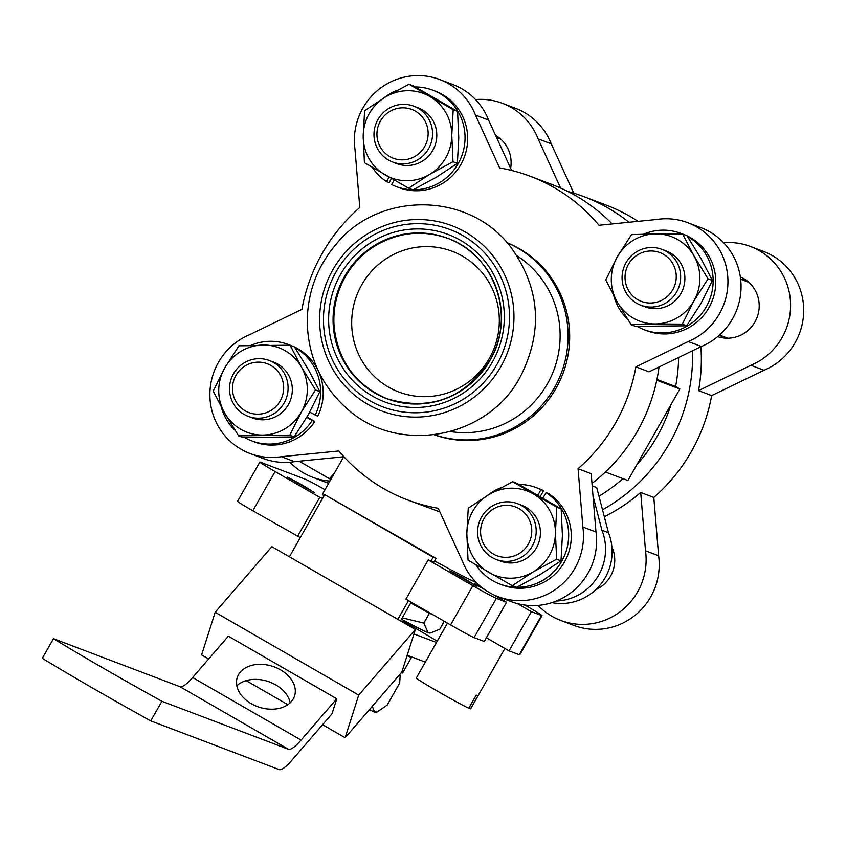 <?xml version="1.0" encoding="UTF-8"?>
<svg xmlns="http://www.w3.org/2000/svg" width="846" height="846" viewBox="0 0 846 846"><rect width="100%" height="100%" fill="white"/><g stroke="black" fill="none" stroke-linecap="round" stroke-linejoin="round"><path stroke-width="1.27" d="M361.718 284.827A75.241 73.613 -69.2 0 0 398.826 391.994A75.241 73.613 -69.2 0 0 494.339 347.748A75.241 73.613 -69.2 0 0 452.198 251.294A75.241 73.613 -69.2 0 0 361.718 284.827M434.072 561.85L428.203 559.904L405.921 599.137L450.569 624.908A22.578 0.73 -150.4 0 0 474.077 637.609L484.282 641.48L506.564 602.246L493.493 594.706M678.608 357.52A161.776 158.265 110.8 0 1 675.594 386.516L679.877 388.991L670.994 404.621A161.776 158.265 110.8 0 1 636.752 464.898L670.994 404.621A161.776 158.265 110.8 0 1 636.752 464.898L627.869 480.528L605.408 472.015M675.594 386.516L656.93 379.431M679.877 388.991L656.771 380.224M556.414 600.998A51.204 50.094 -69.2 0 0 601.94 530.241L593.014 495.978M551.888 602.638A51.204 50.094 -69.2 0 0 600.491 584.565A51.204 50.094 -69.2 0 0 608.496 532.737L596.726 487.592L592.179 485.868M608.496 532.737L601.94 530.241M299.146 461.207L329.454 478.709L334.233 473.443M330.934 479.259L329.454 478.709M524.964 605.091L526.762 606.127A22.578 0.73 -150.4 0 1 542.011 615.613L519.73 654.846A22.578 0.73 -150.4 0 1 519.243 654.741L509.038 650.87L486.376 637.789M433.935 562.082L436.05 558.36L324.695 494.667L300.288 537.622L252.817 510.783A22.578 0.73 -150.4 0 1 237.557 501.297L259.849 462.064A22.578 0.73 -150.4 0 1 260.335 462.17L305.491 479.301A22.578 0.73 -150.4 0 1 324.991 489.707M542.011 615.613A22.578 0.73 -150.4 0 1 541.525 615.507L531.33 611.637L509.038 650.87M531.33 611.637L517.435 603.621M479.798 585.781L474.669 583.835L485.022 589.821M506.564 602.246L496.369 598.376A22.578 0.73 -150.4 0 1 472.861 585.675L428.203 559.904M322.58 498.389L319.756 497.321L297.475 536.554M319.756 497.321L275.098 471.55A22.578 0.73 -150.4 0 1 259.849 462.064M476.985 586.394L449.85 570.86L463.841 578.22L476.985 586.394M314.596 492.679L287.46 477.144L301.451 484.504L314.596 492.679M343.709 456.755L322.421 494.233A90.289 2.929 29.6 0 0 324.007 495.872M434.569 560.961A90.289 2.929 29.6 0 0 476.309 582.545M622.92 478.656A161.776 158.265 110.8 0 1 598.968 496.168M407.539 499.923A173.06 169.306 110.8 0 1 338.855 450.96L281.411 456.703A63.958 62.572 110.8 0 1 249.961 453.477A63.958 62.572 110.8 0 1 209.893 394.796A63.958 62.572 110.8 0 1 249.602 334.699L301.937 309.35A173.06 169.306 110.8 0 1 359.793 207.524L354.982 149.203A63.958 62.572 110.8 0 1 439.793 79.566A63.958 62.572 110.8 0 1 475.473 115.088L499.648 167.931A173.06 169.306 110.8 0 1 530.305 176.296A173.06 169.306 110.8 0 1 598.989 225.258L656.443 219.516A63.958 62.572 110.8 0 1 687.893 222.741A63.958 62.572 110.8 0 1 727.951 281.422A63.958 62.572 110.8 0 1 688.253 341.52L635.906 366.868A173.06 169.306 110.8 0 1 578.061 468.695L582.873 527.016A63.958 62.572 110.8 0 1 498.051 596.652A63.958 62.572 110.8 0 1 462.381 561.131L438.207 508.287A173.06 169.306 110.8 0 1 407.539 499.923L437.805 511.143A173.06 169.306 110.8 0 0 439.793 511.767M567.867 191.503A173.06 169.306 110.8 0 1 584.205 196.748A173.06 169.306 110.8 0 1 628.938 222.265M692.525 350.773A173.06 169.306 110.8 0 1 689.807 387.309A173.06 169.306 110.8 0 1 602.511 509.768M538.056 605.398A63.958 62.572 -69.2 0 0 560.697 620.414L573.8 625.384A63.958 62.572 -69.2 0 0 658.622 555.759L653.81 497.437A173.06 169.306 -69.2 0 0 711.655 395.6L698.542 390.63A173.06 169.306 -69.2 0 0 700.89 346.723M638.085 221.356A173.06 169.306 -69.2 0 0 606.053 205.039L584.205 196.748M604.33 516.716A173.06 169.306 -69.2 0 0 640.697 492.457L653.81 497.437M530.305 176.296L552.152 184.587A173.06 169.306 110.8 0 1 612.166 223.947M659.034 366.984A173.06 169.306 110.8 0 1 657.754 375.159A173.06 169.306 110.8 0 1 591.978 483.468M635.906 366.868L649.019 371.838L701.355 346.5L688.253 341.52M578.061 468.695L591.174 473.675L595.986 531.997A63.958 62.572 110.8 0 1 511.164 601.622L498.051 596.652M408.502 600.628L397.853 619.367L415.397 629.498L358.715 695.105L345.147 737.733L401.818 672.115L415.397 629.498M400.518 620.911L411.167 602.172M436.05 558.36L433.141 557.25L431.026 560.972M300.288 537.622L289.406 556.784L397.853 619.367M161.893 701.271A120.386 3.902 -150.4 0 1 53.446 638.677L42.3 658.304A120.386 3.902 29.6 0 0 150.747 720.887L279.043 769.553A45.145 9.232 120 0 0 291.743 760.406L331.992 713.813L336.782 698.775L301.081 740.102A45.145 9.232 -60 0 1 288.37 749.249L161.893 701.271L150.747 720.887M289.406 556.784L271.862 546.664L215.18 612.271L201.612 654.899L208.655 658.96M336.782 698.775L228.335 636.192L192.634 677.519A45.145 9.232 -60 0 1 179.923 686.666L53.446 638.677M236.827 685.789A30.096 21.51 -162.3 0 1 275.733 684.879A30.096 21.51 -162.3 0 1 290.178 702.783M246.197 680.628L287.852 704.665M322.58 724.705L345.147 737.733M407.063 655.65A67.722 2.2 29.6 0 0 411.537 657.268A67.722 2.2 29.6 0 0 411.188 656.75L425.337 662.111M403.14 621.017A120.386 3.902 -150.4 0 1 437.234 641.173M436.483 642.495L413.969 633.961M324.695 494.667L433.141 557.25M215.18 612.271L358.715 695.105M251.273 703.692A30.096 21.51 -162.3 0 1 237.218 677.635A30.096 21.51 -162.3 0 1 280.523 669.831A30.096 21.51 -162.3 0 1 294.577 695.898A30.096 21.51 -162.3 0 1 251.273 703.692M411.188 656.75L407.201 655.227M401.311 672.707A67.722 2.2 29.6 0 0 402.622 672.961L411.537 657.268M369.395 709.657A63.958 2.073 29.6 0 0 374.556 712.004L377.337 711.846L387.14 705.152L399.682 683.071L400.169 675.309M372.303 706.294L374.556 712.004A63.958 2.073 29.6 0 0 375.888 712.343L377.348 711.856M447.481 623.132L416.306 678.006A31.228 1.015 -150.4 0 0 438.228 691.605A31.228 1.015 -150.4 0 0 468.779 708.218L476.213 695.137A31.228 1.015 29.6 0 0 477.366 695.624A31.228 1.015 29.6 0 0 477.958 695.803L470.535 708.874L468.927 707.954M504.903 648.491L470.609 708.853A31.228 1.015 -150.4 0 1 470.535 708.874M444.277 621.281L439.804 629.17L430.614 632.956L428.097 632.66A71.476 2.316 29.6 0 0 429.525 633.051L430.614 632.967M401.49 619.198A71.476 2.316 29.6 0 0 428.097 632.66L423.825 623.1L402.262 617.844M410.722 602.934L429.398 613.287L423.825 623.1M429.398 613.287L432.391 614.418M418.611 606.466A60.944 1.978 -150.4 0 1 410.987 602.479M289.966 462.223A63.958 62.572 -69.2 0 0 312.597 477.239L325.699 482.209A63.958 62.572 -69.2 0 0 328.66 483.246M573.8 193.195L551.222 143.82A63.958 62.572 -69.2 0 0 515.542 108.309L502.429 103.328A63.958 62.572 -69.2 0 0 475.537 99.564M711.655 395.6L763.991 370.262A63.958 62.572 -69.2 0 0 803.7 310.154A63.958 62.572 -69.2 0 0 763.642 251.484L750.529 246.503A63.958 62.572 -69.2 0 0 723.637 242.728M510.635 168.269A31.979 31.281 -69.2 0 0 495.587 135.371M560.623 188.076L538.109 138.85A63.958 62.572 -69.2 0 0 502.429 103.328M698.542 390.63L750.888 365.282A63.958 62.572 -69.2 0 0 790.587 305.184A63.958 62.572 -69.2 0 0 750.529 246.503M763.991 370.262L750.888 365.282M551.222 143.82L538.109 138.85M560.697 620.414A63.958 62.572 -69.2 0 0 645.509 550.778L640.697 492.457M658.622 555.759L645.509 550.778M717.662 336.613A31.979 31.281 -69.2 0 0 757.096 317.398A31.979 31.281 -69.2 0 0 740.324 276.864M595.637 589.789A31.979 31.281 -69.2 0 0 611.901 546.907M312.597 477.239A63.958 62.572 -69.2 0 0 329.908 481.057M719.893 335.228A31.979 31.281 -69.2 0 0 723.341 337.935M745.453 279.656A31.979 31.281 -69.2 0 0 741.085 279.392M497.353 136.481A31.979 31.281 -69.2 0 0 496.02 136.333M273.544 362.479A29.864 29.219 110.8 0 1 284.119 403.034A29.864 29.219 110.8 0 1 248.216 416.348A29.864 29.219 110.8 0 1 231.487 378.067A29.864 29.219 110.8 0 1 269.398 360.502A29.864 29.219 110.8 0 1 273.544 362.479M270.963 365.472A26.099 25.539 -69.2 0 0 232.47 388.43A26.099 25.539 -69.2 0 0 270.794 410.553A26.099 25.539 -69.2 0 0 270.963 365.472M269.398 360.502L273.618 362.109A29.864 29.219 110.8 0 1 288.349 404.642A29.864 29.219 110.8 0 1 252.436 417.945L248.216 416.348M238.614 435.827L242.971 437.488L294.112 436.917L308.293 414.773L319.851 391.613L308.462 369.744L294.44 346.881L290.083 345.221L301.472 367.09A45.145 44.172 110.8 0 1 301.303 412.118A45.145 44.172 110.8 0 1 262.863 435.045A45.145 44.172 110.8 0 1 224.592 412.964A45.145 44.172 110.8 0 1 224.75 367.936A45.145 44.172 110.8 0 1 263.191 345.009A45.145 44.172 110.8 0 1 301.472 367.09L315.484 389.964L301.303 412.118L289.755 435.267L238.614 435.827L224.592 412.964L213.203 391.095L224.75 367.936L238.942 345.792L290.083 345.221M294.112 436.917L289.755 435.267M319.851 391.613L315.484 389.964M307.024 416.983L314.775 421.467A51.543 50.422 110.8 0 1 254.36 441.866L251.738 440.872A51.543 50.422 110.8 0 1 244.663 437.519M251.167 345.263A51.543 50.422 110.8 0 1 288.306 344.491L290.929 345.485A51.543 50.422 110.8 0 1 293.097 346.374M294.535 347.019A51.543 50.422 110.8 0 1 317.747 416.232L309.763 412.139M314.775 421.467L312.163 420.473A51.543 50.422 110.8 0 1 251.738 440.872M235.093 430.36A51.543 50.422 110.8 0 1 221.229 406.894M288.306 344.491A51.543 50.422 110.8 0 1 290.474 345.38M294.884 347.558A51.543 50.422 110.8 0 1 315.135 415.238M306.791 417.374L312.163 420.473M428.584 148.727A29.864 29.219 110.8 0 1 392.681 162.041A29.864 29.219 110.8 0 1 375.952 123.759A29.864 29.219 110.8 0 1 413.863 106.194A29.864 29.219 110.8 0 1 428.584 148.727M424.671 146.612A26.099 25.539 -69.2 0 0 402.633 107.812A26.099 25.539 -69.2 0 0 380.319 147.098A26.099 25.539 -69.2 0 0 424.671 146.612M413.863 106.194L418.083 107.802A29.864 29.219 110.8 0 1 432.814 150.334A29.864 29.219 110.8 0 1 396.901 163.648L392.681 162.041M408.618 188.203L412.985 189.864L436.494 177.121L457.369 163.384L458.775 137.887L457.559 111.397L453.202 109.737L451.785 135.233A45.145 44.172 110.8 0 1 429.504 174.466A45.145 44.172 110.8 0 1 385.205 174.953A45.145 44.172 110.8 0 1 363.198 136.206A45.145 44.172 110.8 0 1 385.49 96.973A45.145 44.172 110.8 0 1 429.779 96.486A45.145 44.172 110.8 0 1 451.785 135.233L453.012 161.723L429.504 174.466L408.618 188.203L364.425 162.707L363.198 136.206L364.615 110.72L385.49 96.973L408.999 84.23L453.202 109.737M457.559 111.397L413.356 85.89L408.999 84.23M457.369 163.384L453.012 161.723M415.301 86.969A51.543 50.422 110.8 0 1 432.771 90.184L435.394 91.178A51.543 50.422 110.8 0 1 464.253 157.25A51.543 50.422 110.8 0 1 398.826 187.558L396.203 186.564A51.543 50.422 110.8 0 1 391.635 184.565L394.173 180.092M391.465 178.548L389.16 182.609L386.537 181.615A51.543 50.422 110.8 0 1 372.377 167.455M383.714 98.051A51.543 50.422 110.8 0 1 397.313 90.289M432.771 90.184A51.543 50.422 110.8 0 1 464.063 147.754A51.543 50.422 110.8 0 1 413.155 189.779M412.732 189.768A51.543 50.422 110.8 0 1 396.203 186.564M389.054 177.174L386.537 181.615M636.626 303.249A29.864 29.219 110.8 0 1 624.972 264.766A29.864 29.219 110.8 0 1 661.963 249.369A29.864 29.219 110.8 0 1 676.684 291.902A29.864 29.219 110.8 0 1 640.771 305.216A29.864 29.219 110.8 0 1 636.626 303.249M637.757 299.695A26.099 25.539 -69.2 0 0 676.25 276.737A26.099 25.539 -69.2 0 0 637.916 254.614A26.099 25.539 -69.2 0 0 637.757 299.695M661.963 249.369L666.183 250.976A29.864 29.219 110.8 0 1 680.914 293.509A29.864 29.219 110.8 0 1 645.001 306.812L640.771 305.216M631.169 324.695L635.536 326.355L686.677 325.795L682.32 324.134L655.428 323.923A45.145 44.172 110.8 0 1 617.157 301.832A45.145 44.172 110.8 0 1 617.316 256.803A45.145 44.172 110.8 0 1 655.756 233.877A45.145 44.172 110.8 0 1 694.027 255.968A45.145 44.172 110.8 0 1 693.868 300.986A45.145 44.172 110.8 0 1 655.428 323.923L631.169 324.695L617.157 301.832L605.768 279.963L617.316 256.803L631.497 234.659L655.756 233.877L682.648 234.088L694.027 255.968L708.049 278.831L693.868 300.986L682.32 324.134M686.677 325.795L700.858 303.64L712.417 280.491L701.027 258.612L687.005 235.748L682.648 234.088M712.417 280.491L708.049 278.831M643.732 234.131A51.543 50.422 110.8 0 1 680.861 233.359L683.483 234.353A51.543 50.422 110.8 0 1 685.662 235.241M687.1 235.886A51.543 50.422 110.8 0 1 711.602 302.286A51.543 50.422 110.8 0 1 646.926 330.733L644.303 329.739A51.543 50.422 110.8 0 1 637.228 326.387M680.861 233.359A51.543 50.422 110.8 0 1 683.039 234.247M687.449 236.425A51.543 50.422 110.8 0 1 708.292 302.857A51.543 50.422 110.8 0 1 644.303 329.739M627.658 319.228A51.543 50.422 110.8 0 1 613.794 295.762M481.586 516.991A29.864 29.219 110.8 0 1 517.498 503.677A29.864 29.219 110.8 0 1 532.219 546.209A29.864 29.219 110.8 0 1 496.306 559.523A29.864 29.219 110.8 0 1 481.586 516.991M517.498 503.677L521.718 505.284A29.864 29.219 110.8 0 1 536.449 547.817A29.864 29.219 110.8 0 1 500.536 561.12L496.306 559.523M484.049 518.556A26.099 25.539 -69.2 0 0 506.077 557.355A26.099 25.539 -69.2 0 0 528.401 518.069A26.099 25.539 -69.2 0 0 484.049 518.556M555.42 532.716A45.145 44.172 110.8 0 1 533.128 571.949A45.145 44.172 110.8 0 1 488.84 572.435A45.145 44.172 110.8 0 1 466.833 533.689A45.145 44.172 110.8 0 1 489.125 494.455A45.145 44.172 110.8 0 1 533.414 493.969A45.145 44.172 110.8 0 1 555.42 532.716L556.636 559.206L533.128 571.949L512.253 585.686L468.06 560.179L466.833 533.689L468.25 508.192L489.125 494.455L512.634 481.712L556.827 507.219L555.42 532.716M512.253 585.686L516.61 587.346L540.118 574.603L561.004 560.856L556.636 559.206M561.004 560.856L562.41 535.37L561.184 508.869L556.827 507.219M561.184 508.869L516.991 483.373L512.634 481.712M542.952 498.093L546.072 492.615L548.694 493.609A51.543 50.422 110.8 0 1 565.646 559.819A51.543 50.422 110.8 0 1 502.461 585.041L499.838 584.047A51.543 50.422 110.8 0 1 476.012 564.927M518.936 484.451A51.543 50.422 110.8 0 1 536.396 487.666L539.018 488.66A51.543 50.422 110.8 0 1 543.587 490.659L540.964 489.665L537.855 495.153M546.072 492.615A51.543 50.422 110.8 0 1 566.334 550.63A51.543 50.422 110.8 0 1 516.79 587.251M516.367 587.251A51.543 50.422 110.8 0 1 499.838 584.047M487.338 495.523A51.543 50.422 110.8 0 1 500.948 487.761M536.396 487.666A51.543 50.422 110.8 0 1 540.964 489.665M543.587 490.659L540.256 496.539M496.866 364.605A94.815 92.753 110.8 0 1 335.756 366.381A94.815 92.753 110.8 0 1 416.824 223.672A94.815 92.753 110.8 0 1 496.866 364.605M517.107 255.915A95.936 93.853 110.8 0 1 547.351 383.947A95.936 93.853 110.8 0 1 450.463 431.587M507.283 242.887A102.704 100.484 110.8 0 1 554.405 387.754A102.704 100.484 110.8 0 1 434.484 434.812M507.209 242.802A102.704 100.484 110.8 0 1 556.002 388.356A102.704 100.484 110.8 0 1 434.368 434.823M687.893 222.741L701.006 227.722A63.958 62.572 110.8 0 1 741.064 286.392A63.958 62.572 110.8 0 1 701.355 346.5M582.873 527.016L595.986 531.997M343.92 456.734L294.524 461.673A63.958 62.572 110.8 0 1 263.064 458.447L249.961 453.477M439.793 79.566L452.906 84.547A63.958 62.572 110.8 0 1 488.586 120.058L511.629 170.448M281.411 456.703L294.524 461.673M475.473 115.088L488.586 120.058M541.525 615.507L519.243 654.741M496.369 598.376L474.077 637.609M472.861 585.675L450.569 624.908M275.098 471.55L252.817 510.783M179.923 686.666L288.37 749.249M192.634 677.519L301.081 740.102M492.393 362.025A89.539 87.603 110.8 0 1 340.24 363.695A89.539 87.603 110.8 0 1 416.814 228.928A89.539 87.603 110.8 0 1 492.393 362.025M489.94 360.459A85.774 83.923 110.8 0 1 386.791 398.688A85.774 83.923 110.8 0 1 338.749 288.729A85.774 83.923 110.8 0 1 447.64 238.286A85.774 83.923 110.8 0 1 489.94 360.459M387.182 398.836A85.774 83.923 110.8 0 1 339.532 289.025A85.774 83.923 110.8 0 1 448.031 238.445M500.769 366.794A99.056 96.909 110.8 0 1 332.446 368.645A99.056 96.909 110.8 0 1 417.141 219.548A99.056 96.909 110.8 0 1 500.769 366.794M403.542 620.308L402.537 622.074M496.602 137.581L500.8 139.178M719.46 335.058L727.719 338.199M740.641 279.222L748.9 282.353M447.64 238.286C495.978 255.291 515.891 318.572 489.855 360.438C464.285 398.688 429.927 411.431 386.791 398.688M387.563 398.984C356.092 385.575 338.284 361.58 334.128 327.011C332.859 309.89 336.264 293.731 344.343 278.524C352.296 263.973 363.378 252.584 377.612 244.357C400.528 231.846 424.132 229.932 448.422 238.583M520.237 376.904C487.899 438.725 397.557 455.539 346.553 408.227C321.205 385.342 308.113 356.663 307.267 322.189C307.436 292.441 317.208 266.279 336.581 243.711C378.215 192.169 467.658 190.636 510.402 246.62C540.182 287.767 543.449 331.198 520.237 376.904"/></g></svg>
